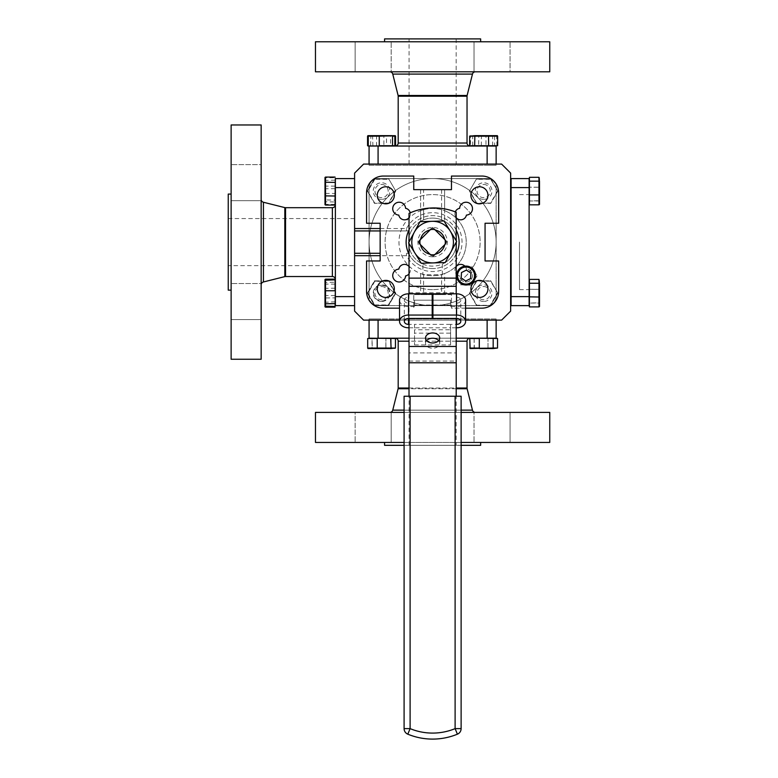 <?xml version="1.0" encoding="UTF-8"?>
<svg xmlns="http://www.w3.org/2000/svg" width="778" height="778" viewBox="0 0 778 778"><rect width="100%" height="100%" fill="white"/><g stroke="black" fill="none" stroke-linecap="round" stroke-linejoin="round"><path stroke-width="0.58" stroke-dasharray="3.89 2.92" d="M479.413 203.826A8.529 8.529 0 0 1 470.894 195.297A8.529 8.529 0 0 1 479.413 186.769A8.529 8.529 0 0 1 487.942 195.297A8.529 8.529 0 0 1 479.413 203.826M385.8 203.826A8.529 8.529 0 0 1 377.272 195.297A8.529 8.529 0 0 1 385.8 186.769A8.529 8.529 0 0 1 394.329 195.297A8.529 8.529 0 0 1 385.8 203.826M399.163 281.986A6.438 6.438 0 0 0 405.591 275.918A5.816 5.816 0 0 0 404.881 264.403A5.816 5.816 0 0 0 398.803 269.12A6.438 6.438 0 0 0 392.734 275.733A6.438 6.438 0 0 0 399.163 281.986M385.8 297.449A8.529 8.529 0 0 1 377.272 288.92A8.529 8.529 0 0 1 385.8 280.391A8.529 8.529 0 0 1 394.329 288.92A8.529 8.529 0 0 1 385.8 297.449M409.024 217.684A5.816 5.816 0 0 0 410.201 212.822M404.511 219.824A5.816 5.816 0 0 0 405.591 208.3A6.438 6.438 0 0 0 399.046 202.231A6.438 6.438 0 0 0 392.734 208.543A6.438 6.438 0 0 0 398.803 215.098A5.816 5.816 0 0 0 404.511 219.824M444.617 294.57L444.617 273.516L441.612 274.508A33.629 33.629 0 0 1 432.607 275.733A33.629 33.629 0 0 0 466.236 242.104A33.629 33.629 0 0 0 432.607 208.485A33.629 33.629 0 0 1 441.612 209.71L444.617 210.702L444.617 221.302L444.617 189.647L420.597 189.647L420.597 221.302L423.602 219.843L420.597 221.302L420.597 210.702A33.629 33.629 0 0 0 420.597 273.516L420.597 294.57L423.602 294.57L423.602 274.78L441.612 274.78L441.612 294.57L451.464 294.57L451.464 308.166L465.584 308.166M444.617 273.516A33.629 33.629 0 0 0 444.617 210.702L444.617 189.647L451.464 189.647L451.464 176.052L481.845 176.052A16.815 16.815 0 0 1 498.659 192.866L498.659 223.257L485.064 223.257L485.064 260.961L498.659 260.961L498.659 291.351A16.815 16.815 0 0 1 481.845 308.166L451.464 308.166L451.464 294.57L413.75 294.57L413.75 308.166L413.75 294.57L420.597 294.57M479.413 297.449A8.529 8.529 0 0 1 470.894 288.92A8.529 8.529 0 0 1 479.413 280.391A8.529 8.529 0 0 1 487.942 288.92A8.529 8.529 0 0 1 479.413 297.449M460.702 219.824A5.816 5.816 0 0 0 466.411 215.098A6.438 6.438 0 0 0 472.489 208.543A6.438 6.438 0 0 0 466.168 202.231A6.438 6.438 0 0 0 459.623 208.3A5.816 5.816 0 0 0 460.702 219.824M456.667 274.381A5.816 5.816 0 0 0 459.623 275.918A6.438 6.438 0 0 0 466.168 281.986A6.438 6.438 0 0 0 472.489 275.675A6.438 6.438 0 0 0 466.411 269.12A5.816 5.816 0 0 0 464.884 266.164M456.2 266.523A5.816 5.816 0 0 0 456.2 273.875M466.411 269.12A5.816 5.816 0 0 0 454.897 269.84A5.816 5.816 0 0 0 459.623 275.918A6.438 6.438 0 0 0 466.168 281.986A6.438 6.438 0 0 0 472.489 275.675A6.438 6.438 0 0 0 466.411 269.12M455.305 211.859A5.816 5.816 0 0 0 456.2 217.684M441.612 189.647L441.612 219.843L444.617 221.302M399.532 308.166L383.369 308.166A16.815 16.815 0 0 1 366.555 291.351L366.555 260.961L380.15 260.961L380.15 223.257L366.555 223.257L366.555 192.866A16.815 16.815 0 0 1 383.369 176.052L413.75 176.052L413.75 189.647L420.597 189.647L420.597 210.702L423.602 209.71L423.602 219.843A24.021 24.021 0 0 1 441.612 219.843L441.612 209.71M423.602 209.71A33.629 33.629 0 0 1 432.607 208.485A33.629 33.629 0 0 0 398.978 242.104A33.629 33.629 0 0 0 432.607 275.733A33.629 33.629 0 0 1 423.602 274.508L420.597 273.516M423.602 294.57L441.612 294.57M409.024 273.875A5.816 5.816 0 0 0 409.024 266.523M442.332 274.78L442.332 264.073A24.021 24.021 0 0 0 451.541 227.332A24.021 24.021 0 0 0 413.672 227.332A24.021 24.021 0 0 0 422.882 264.073L422.882 274.78L442.332 274.78M354.593 253.278L380.15 253.278M407.176 253.278A2.402 2.402 0 0 1 409.296 254.552A26.423 26.423 0 0 1 409.296 229.666A2.402 2.402 0 0 1 407.176 230.94L380.15 230.94M407.176 230.94L354.593 230.94M380.15 228.537L406.505 228.537L406.505 230.94M354.593 173.095L363.598 164.09L501.615 164.09L510.631 173.095L510.631 311.122L501.615 320.128L363.598 320.128L354.593 311.122L354.593 173.095M490.266 320.128L477.031 320.128L490.266 320.128M388.183 320.128L374.947 320.128L388.183 320.128M456.248 320.128L408.965 320.128L456.248 320.128M465.584 320.128L399.532 320.128M510.631 184.444L510.631 197.69L510.631 184.444M510.631 286.528L510.631 299.773L510.631 286.528M510.631 218.462L510.631 265.745L510.631 218.462M477.031 164.09L490.266 164.09L477.031 164.09M374.947 164.09L388.183 164.09L374.947 164.09M456.248 164.09L408.965 164.09L456.248 164.09M483.653 286.528A6.623 6.623 0 0 1 490.266 293.15A6.623 6.623 0 0 1 483.653 299.773A6.623 6.623 0 0 1 477.031 293.15A6.623 6.623 0 0 1 483.653 286.528M381.57 286.528A6.623 6.623 0 0 1 388.183 293.15A6.623 6.623 0 0 1 381.57 299.773A6.623 6.623 0 0 1 374.947 293.15A6.623 6.623 0 0 1 381.57 286.528M381.57 184.444A6.623 6.623 0 0 1 388.183 191.067A6.623 6.623 0 0 1 381.57 197.69A6.623 6.623 0 0 1 374.947 191.067A6.623 6.623 0 0 1 381.57 184.444M483.653 184.444A6.623 6.623 0 0 1 490.266 191.067A6.623 6.623 0 0 1 483.653 197.69A6.623 6.623 0 0 1 477.031 191.067A6.623 6.623 0 0 1 483.653 184.444M432.607 218.093A24.021 24.021 0 0 1 456.628 242.104A24.021 24.021 0 0 1 432.607 266.125A24.021 24.021 0 0 1 408.586 242.104A24.021 24.021 0 0 1 432.607 218.093M406.505 228.537A29.428 29.428 0 0 1 451.191 219.289A29.428 29.428 0 0 1 451.191 264.928A29.428 29.428 0 0 1 406.505 255.68L380.15 255.68M354.593 197.69L354.593 184.444L354.593 197.69M354.593 299.773L354.593 286.528L354.593 299.773M354.593 218.462L354.593 265.745L354.593 218.462M406.505 253.278L406.505 255.68M432.607 289.62A47.507 47.507 0 0 1 385.1 242.104A47.507 47.507 0 0 1 432.607 194.597A47.507 47.507 0 0 1 480.123 242.104A47.507 47.507 0 0 1 432.607 289.62A47.507 47.507 0 0 1 385.1 242.104A47.507 47.507 0 0 1 432.607 194.597A47.507 47.507 0 0 1 480.123 242.104A47.507 47.507 0 0 1 432.607 289.62M487.135 178.58L378.079 178.58A9.005 9.005 0 0 0 369.073 187.586A9.005 9.005 0 0 1 378.079 178.58L487.135 178.58A9.005 9.005 0 0 1 496.14 187.586A9.005 9.005 0 0 0 487.135 178.58M483.653 301.465A8.315 8.315 0 0 1 475.339 293.15A8.315 8.315 0 0 1 483.653 284.836A8.315 8.315 0 0 1 491.968 293.15A8.315 8.315 0 0 1 483.653 301.465M483.653 199.382A8.315 8.315 0 0 1 475.339 191.067A8.315 8.315 0 0 1 483.653 182.752A8.315 8.315 0 0 1 491.968 191.067A8.315 8.315 0 0 1 483.653 199.382M378.079 305.637L487.135 305.637A9.005 9.005 0 0 0 496.14 296.632L496.14 187.586L496.14 296.632A9.005 9.005 0 0 1 487.135 305.637L378.079 305.637A9.005 9.005 0 0 1 369.073 296.632A9.005 9.005 0 0 0 378.079 305.637M369.073 187.586L369.073 296.632L369.073 187.586M381.57 199.382A8.315 8.315 0 0 1 373.255 191.067A8.315 8.315 0 0 1 381.57 182.752A8.315 8.315 0 0 1 389.885 191.067A8.315 8.315 0 0 1 381.57 199.382M381.57 301.465A8.315 8.315 0 0 1 373.255 293.15A8.315 8.315 0 0 1 381.57 284.836A8.315 8.315 0 0 1 389.885 293.15A8.315 8.315 0 0 1 381.57 301.465M432.607 305.637A63.533 63.533 0 0 0 496.14 242.104A63.533 63.533 0 0 0 432.607 178.58A63.533 63.533 0 0 0 369.073 242.104A63.533 63.533 0 0 0 432.607 305.637A63.533 63.533 0 0 0 496.14 242.104A63.533 63.533 0 0 0 432.607 178.58A63.533 63.533 0 0 0 369.073 242.104A63.533 63.533 0 0 0 432.607 305.637M529.118 242.104L529.118 289.62L529.118 242.104M519.51 242.104L519.51 289.62L519.51 242.104M529.118 293.15C529.118 282.472 529.118 282.472 529.118 293.15C529.118 303.828 529.118 303.828 529.118 293.15C529.118 282.472 529.118 282.472 529.118 293.15C529.118 303.828 529.118 303.828 529.118 293.15M529.118 187.586L529.118 178.58L511.107 178.58L511.107 187.586L529.118 187.586L529.118 296.632L511.107 296.632L511.107 305.637L529.118 305.637L529.118 296.632M529.118 191.067C529.118 180.389 529.118 180.389 529.118 191.067C529.118 201.745 529.118 201.745 529.118 191.067C529.118 180.389 529.118 180.389 529.118 191.067C529.118 201.745 529.118 201.745 529.118 191.067M511.107 187.586L511.107 296.632M510.631 242.104L510.631 305.637L510.631 242.104M511.107 242.104L511.107 305.637L511.107 242.104M434.202 255.223L445.726 243.699A13.207 13.207 0 0 0 445.726 240.519L434.202 228.995A13.207 13.207 0 0 0 431.012 228.995L419.498 240.519A13.207 13.207 0 0 0 419.498 243.699L431.012 255.223M389.836 412.408L475.377 412.408L389.836 412.408M510.067 412.408L510.067 442.439L474.035 442.439L510.067 442.439L474.035 442.439L510.067 442.439L510.067 412.408L474.035 412.408L474.035 442.439L474.035 412.408L510.067 412.408M391.178 412.408L391.178 442.439L355.147 442.439L391.178 442.439L355.147 442.439L391.178 442.439L391.178 412.408L355.147 412.408L355.147 442.439L355.147 412.408L391.178 412.408M461.121 445.317L404.093 445.317M480.648 442.439L384.565 442.439L480.648 442.439M456.151 318.97L409.072 318.97L456.151 318.97L456.151 445.317L409.072 445.317L456.151 445.317M409.072 318.97L409.072 445.317M461.121 442.439L404.093 442.439M461.121 412.408L404.093 412.408M470.029 338.187L395.185 338.187L470.029 338.187M369.073 320.128L369.073 318.97L378.079 318.97L369.073 318.97L369.073 338.187L377.398 338.187M456.2 338.187L409.024 338.187M378.079 320.128L378.079 338.187L496.14 338.187L496.14 318.97L378.079 318.97L496.14 318.97L496.14 320.128M491.968 338.187L475.339 338.187L491.968 338.187M389.885 338.187L373.255 338.187L389.885 338.187M315.46 442.439L549.754 442.439M315.46 412.408L549.754 412.408M384.565 445.317L480.648 445.317M261.155 199.343L261.155 284.874L261.155 199.343M261.155 319.573L231.124 319.573L231.124 283.542L231.124 319.573L231.124 283.542L231.124 319.573L261.155 319.573L261.155 283.542L231.124 283.542L261.155 283.542L261.155 319.573M261.155 200.675L231.124 200.675L231.124 164.644L231.124 200.675L231.124 164.644L231.124 200.675L261.155 200.675L261.155 164.644L231.124 164.644L261.155 164.644L261.155 200.675M231.124 290.145L231.124 194.072L231.124 290.145M354.593 265.648L354.593 218.569L354.593 265.648L228.246 265.648L228.246 218.569L228.246 265.648M354.593 218.569L228.246 218.569M335.376 279.535L335.376 204.682L335.376 279.535M335.376 178.58L335.376 305.637L354.593 305.637L354.593 178.58L335.376 178.58L335.376 182.392M354.593 178.58L354.593 305.637M335.376 301.465L335.376 284.836L335.376 301.465M335.376 199.382L335.376 182.752L335.376 199.382M231.124 124.966L231.124 359.251M261.155 124.966L261.155 359.251M228.246 194.072L228.246 290.145M475.377 71.809L389.836 71.809L475.377 71.809M355.147 71.809L355.147 41.779L391.178 41.779L355.147 41.779L391.178 41.779L355.147 41.779L355.147 71.809L391.178 71.809L391.178 41.779L391.178 71.809L355.147 71.809M474.035 71.809L474.035 41.779L510.067 41.779L474.035 41.779L510.067 41.779L474.035 41.779L474.035 71.809L510.067 71.809L510.067 41.779L510.067 71.809L474.035 71.809M384.565 41.779L480.648 41.779L384.565 41.779M409.072 165.247L456.151 165.247L409.072 165.247L409.072 38.9L456.151 38.9L409.072 38.9M456.151 165.247L456.151 38.9M395.185 146.031L470.029 146.031L395.185 146.031M496.14 164.09L496.14 165.247L487.135 165.247L496.14 165.247L496.14 146.031L379.353 146.031M378.079 164.09L378.079 146.031L369.073 146.031L369.073 165.247L487.135 165.247L369.073 165.247L369.073 164.09M373.255 146.031L389.885 146.031L373.255 146.031M475.339 146.031L491.968 146.031L475.339 146.031M549.754 41.779L315.46 41.779M549.754 71.809L315.46 71.809M480.648 38.9L384.565 38.9M395.448 338.488L367.693 338.488L372.049 338.488L372.049 348.048L367.693 348.048L395.448 348.048L367.693 348.048L368.023 348.563L372.273 348.563L372.049 338.488L385.927 338.488L385.927 348.048L372.049 348.048L372.273 348.563L385.82 348.563L385.927 338.488L395.448 338.488L395.107 348.563L368.023 348.563L395.107 348.563L385.82 348.563L385.927 348.048M529.118 298.791L529.118 287.51L529.118 298.791M529.118 283.669L529.118 306.328L529.419 303.05L538.979 303.05L538.979 306.911L538.979 279.39L538.979 306.911L539.494 306.571L539.494 302.807L529.419 303.05L529.419 289.29L538.979 289.29L538.979 303.05L539.494 302.807L539.494 289.387L529.419 289.29L529.419 279.39L538.979 279.39L538.979 289.29L539.494 289.387L539.494 279.73L539.494 306.571L539.494 279.73L538.979 279.39M469.455 191.067L476.554 203.359L490.753 203.359L476.554 203.359L469.455 191.067L476.554 178.775L469.455 191.067L476.554 178.775L476.856 179.29L490.451 179.29L490.753 178.775L476.554 178.775L490.753 178.775L497.842 191.067L490.578 179.076L497.842 191.067L490.753 203.359L497.842 191.067M497.502 191.067L490.578 203.058L476.729 203.058L469.805 191.067M476.729 179.076L490.578 179.076M372.448 338.187L385.927 338.488L367.693 338.488L367.693 348.048M391.091 338.488L391.091 348.048M377.213 338.488L377.32 348.563M493.174 338.488L469.776 338.488L488.01 338.488L488.01 348.048L469.776 348.048L479.297 348.048L479.404 348.563L470.106 348.563L474.366 348.563L474.133 348.048L469.776 348.048L470.106 348.563L487.903 348.563L488.01 348.048L474.133 348.048L474.133 338.488L497.531 338.488L497.531 348.048L488.01 348.048L488.01 338.488L497.531 338.488L493.174 338.488L492.941 348.563L479.404 348.563M469.776 348.048L469.776 338.488L474.133 338.488L474.366 348.563L492.941 348.563M479.297 338.488L479.297 348.048L497.531 348.048L488.01 348.048L487.903 348.563L497.191 348.563L497.531 348.048M496.14 338.187L487.825 338.187M538.979 204.828L529.419 204.828L529.419 177.306L529.419 204.828L529.419 200.967L538.979 200.967L538.979 204.828L538.979 177.306L538.979 204.828L539.494 204.488L539.494 200.724L529.419 200.967L529.419 187.206L538.979 187.206L538.979 200.967L539.494 200.724L539.494 187.304L529.419 187.206L529.419 177.306L538.979 177.306L538.979 187.206L539.494 187.304L539.494 177.647L539.494 204.488L539.494 177.647L538.979 177.306M529.419 306.911L529.419 279.39L529.419 306.911L538.979 306.911M539.494 296.914L529.118 296.846L529.118 306.328M529.419 283.25L539.494 283.493M529.118 187.372L529.118 200.549M529.419 181.167L539.494 181.41M529.419 194.928L539.494 194.831M374.772 179.29L367.975 191.067L367.372 191.067L374.471 203.359L388.66 203.359L374.471 203.359L367.372 191.067L374.471 178.775L367.372 191.067L374.471 178.775L374.772 179.29L388.368 179.29L388.66 178.775L374.471 178.775L388.66 178.775L395.759 191.067L388.66 178.775L395.759 191.067L388.66 203.359L395.759 191.067M395.419 191.067L388.494 203.058L374.646 203.058L367.722 191.067M374.646 179.076L388.494 179.076M490.451 304.927L490.753 305.443L497.842 293.15L490.753 305.443L476.554 305.443L490.753 305.443L476.729 305.141L469.805 293.15L476.729 281.159L490.578 281.159L497.842 293.15L490.753 280.858L476.554 280.858L469.455 293.15L476.554 280.858L490.753 280.858L497.842 293.15L497.249 293.15L490.451 304.927M476.554 305.443L469.455 293.15L476.729 305.141M497.502 293.15L490.578 305.141M381.57 285.283A7.868 7.868 0 0 1 389.428 293.15A7.868 7.868 0 0 1 381.57 301.018A7.868 7.868 0 0 1 373.703 293.15A7.868 7.868 0 0 1 381.57 285.283M395.166 293.15L388.368 281.373L374.772 281.373L367.975 293.15L374.772 304.927L388.368 304.927L395.166 293.15M388.66 280.858L395.419 293.15L388.494 305.141L374.471 305.443L388.66 305.443L395.759 293.15L388.66 280.858L374.471 280.858L367.372 293.15L374.471 305.443L367.372 293.15L374.471 280.858L388.66 280.858L395.759 293.15L388.66 305.443L374.471 305.443L374.772 304.927M374.646 305.141L367.372 293.15L367.975 293.15M367.722 293.15L374.471 280.858L374.772 281.373M374.646 281.159L388.494 281.159M497.657 145.729L478.655 145.729L478.771 135.654L469.99 135.654M469.649 136.169L492.659 136.169L492.435 135.654L478.771 135.654M497.317 135.654L492.435 135.654M492.659 145.729L492.659 136.169L497.657 136.169M478.655 145.729L469.649 145.729M335.075 282.219L335.075 306.464L335.075 279.847L335.075 282.219L325 282.492L325 306.133L325 282.492M335.075 295.533L325.515 295.533L325.515 279.847L325.515 284.096L325 284.31M335.376 290.875L335.376 305.637M335.075 284.096L325.515 284.096L325.515 306.464L325.515 295.533L325 295.475M438.636 340.608A7.09 5.008 180 0 1 439.696 343.244A7.09 5.008 180 0 1 432.607 348.252A7.09 5.008 180 0 1 425.527 343.244A7.09 5.008 180 0 1 426.577 340.608M409.024 352.93L409.024 213.347A60.052 60.052 0 0 1 456.2 212.209L456.2 352.93L409.024 352.93L409.024 396.235L456.2 396.235L409.024 396.235M417.903 242.104L432.607 256.818L447.321 242.104L432.607 227.4L417.903 242.104M409.024 243.524L409.024 242.046M456.2 242.172L456.2 240.694M409.024 318.445L409.024 293.821M456.2 318.445L456.2 293.821M409.024 292.752L456.2 292.752M409.024 361.08L456.2 361.08L456.2 352.93M456.2 361.08L456.2 396.235M404.093 396.235L404.093 728.626A6 6 0 0 0 407.808 734.179A64.973 64.973 0 0 0 457.406 734.179A6 6 0 0 0 461.121 728.626L461.121 396.235L404.093 396.235M456.2 254.143A26.481 26.481 0 0 1 409.024 254.143M409.024 230.074A26.481 26.481 0 0 1 456.2 230.074M432.607 268.585A26.481 26.481 0 0 1 406.126 242.104A26.481 26.481 0 0 1 432.607 215.632A26.481 26.481 0 0 1 459.088 242.104A26.481 26.481 0 0 1 432.607 268.585M432.607 256.789A14.675 14.675 0 0 1 417.932 242.104A14.675 14.675 0 0 1 432.607 227.429A14.675 14.675 0 0 1 447.282 242.104A14.675 14.675 0 0 1 432.607 256.789M450.579 300.191L450.579 305.404L414.548 305.404L450.579 304.995L450.579 300.191L414.548 300.191L414.548 304.995L414.548 300.191L450.579 300.191L450.579 306.551L450.579 302M414.548 302L414.548 300.191M414.548 306.551L408.538 306.551A9.005 6.37 -0 0 1 399.532 300.182M432.198 293.821L432.198 318.445M404.336 300.182A4.201 2.976 -0 0 0 408.538 303.157L408.538 297.215A4.201 2.976 -0 0 0 404.336 300.182L404.336 321.421M409.024 327.791L414.548 327.791L414.548 324.387L450.579 324.387L450.579 344.907L450.579 329.755L414.548 329.755L414.548 344.907L414.548 327.791L450.579 327.791L450.579 333.149L414.548 333.149L414.548 324.387L409.024 324.387M414.548 344.907L450.579 344.907M456.2 327.791L450.579 327.791L450.579 324.387L456.2 324.387M456.579 297.215A4.201 2.976 -0 0 1 460.78 300.182A4.201 2.976 -0 0 1 456.579 303.157L456.579 297.215M432.918 318.445L432.918 293.821M465.584 300.182A9.005 6.37 -0 0 1 456.579 306.551L450.579 306.551M450.579 304.995L414.548 304.995M458.135 270.374A9.453 9.453 0 0 0 460.877 283.464A9.453 9.453 0 0 0 473.967 280.722A9.453 9.453 0 0 0 471.225 267.632A9.453 9.453 0 0 0 458.135 270.374M466.353 270.102L461.48 272.563L461.179 278.018L465.75 281.004L470.622 278.534L470.923 273.088L466.353 270.102M471.137 285.215L460.226 284.787L471.137 285.215L476.963 275.976L471.876 266.319L476.963 275.976L471.137 285.215M430.01 254.221A12.38 12.38 0 0 0 432.986 254.484A12.38 12.38 0 0 1 420.227 242.483A12.38 12.38 0 0 1 432.237 229.734A12.38 12.38 0 0 0 430.01 229.996M420.499 239.507A12.38 12.38 0 0 0 420.499 244.71M435.213 229.996A12.38 12.38 0 0 0 432.237 229.734A12.38 12.38 0 0 1 444.987 241.734A12.38 12.38 0 0 1 432.986 254.484A12.38 12.38 0 0 0 435.213 254.221M444.715 244.71A12.38 12.38 0 0 0 444.715 239.507M445.24 262.536L433.239 262.906M426.49 263.11L425.158 263.149M425.148 263.149L421.229 263.265M414.917 253.054L408.927 243.358M470.369 145.729L496.938 145.729L470.369 145.729L470.69 135.654L494.351 135.654L494.623 136.169L470.369 136.169L472.674 136.169L472.946 135.654L470.69 135.654M494.351 135.654L472.946 135.654M485.91 135.654L485.968 136.169L496.938 136.169L494.623 136.169L494.623 145.729M472.674 145.729L472.674 136.169L485.968 136.169L485.968 145.729M496.938 145.729L496.607 135.654M481.339 145.729L481.397 135.654M478.665 146.031L488.642 146.031L478.665 146.031M494.156 146.031L470.923 146.031L494.156 146.031M368.15 146.031L394.981 146.031L368.276 145.729L386.569 145.729L386.442 135.654L395.574 136.169M386.569 145.729L394.854 145.729L383.875 145.729L383.875 136.169L394.854 136.169L372.565 136.169L372.779 135.654L386.442 135.654M394.524 135.654L372.779 135.654M372.944 146.031L372.565 136.169L368.276 136.169L383.875 136.169M387.648 146.031L375.482 146.031L387.648 146.031M376.776 146.031L367.556 145.729M390.575 145.729L376.562 145.729L376.562 136.169L390.575 136.169L390.575 145.729L395.574 145.729M367.556 136.169L376.562 136.169L376.688 135.654L367.906 135.654M390.352 135.654L376.688 135.654M378.079 146.031L368.84 146.031M383.875 145.729L370.591 145.729L370.863 135.654M335.075 177.073L335.075 200.121L325 199.897L325 204.721M325.515 205.061L325.515 186.127L325 186.253L325 199.897M325 177.413L325 186.253M335.075 186.127L325.515 186.127L325.515 177.073M335.075 200.121L335.075 205.061M335.075 201.998L335.075 177.754L335.075 204.371L335.075 201.998L325 201.726L325 178.084L325.515 177.754L325.515 204.371L325 201.726M325 178.084L325 204.05M325 193.391L325.515 193.44L325.515 177.754L335.075 177.754M335.075 204.371L325.515 204.371L325.515 193.44L335.075 193.44M335.376 193.8L335.376 188.334L335.376 193.8M335.376 178.318L335.376 203.817L335.376 178.318M335.075 180.136L325 180.399M335.075 188.684L325 188.743M335.376 305.9L335.376 297.877L325 297.964M335.376 288.424L335.376 301.825L325.515 302.204L325.515 279.156M335.075 279.156L335.075 307.145M335.075 288.21L325 288.337L325.515 307.145M325 280.168L325 288.337M325 301.99L325 306.804M423.602 219.843L423.602 189.647M472.47 410.132L392.754 410.132M456.2 388.747L409.024 388.747M404.093 410.132L461.121 410.132M467.033 388.018L398.19 388.018M398.103 388.747L467.121 388.747M409.024 388.018L456.2 388.018M456.2 341.192L409.024 341.192M398.19 341.192L467.033 341.192M487.135 320.128L487.135 338.187M263.431 281.967L263.431 202.251M285.545 276.53L285.545 207.687M284.816 207.6L284.816 276.618M332.371 207.687L332.371 276.53M335.376 187.586L354.593 187.586M354.593 296.632L335.376 296.632M392.754 74.085L472.47 74.085M398.19 96.2L467.033 96.2M467.121 95.47L398.103 95.47M467.033 143.026L398.19 143.026M487.135 146.031L487.135 164.09M455.111 396.235L455.111 728.626A58.972 58.972 0 0 1 410.103 728.626L410.103 396.235M404.093 728.626L410.103 728.626L407.808 734.179A64.973 64.973 0 0 0 457.406 734.179L455.111 728.626L461.121 728.626M408.538 306.551L408.538 327.791M456.579 306.551L456.579 327.791M519.51 194.597L529.118 194.597M519.51 289.62L529.118 289.62M439.696 343.244L439.696 337.973M425.527 343.244L425.527 337.973M460.78 321.421L460.78 300.182"/><path stroke-width="1.17" d="M479.413 186.769A8.529 8.529 0 0 0 470.894 195.297A8.529 8.529 0 0 0 479.413 203.826A8.529 8.529 0 0 0 487.942 195.297A8.529 8.529 0 0 0 479.413 186.769M385.8 186.769A8.529 8.529 0 0 0 377.272 195.297A8.529 8.529 0 0 0 385.8 203.826A8.529 8.529 0 0 0 394.329 195.297A8.529 8.529 0 0 0 385.8 186.769M409.024 266.523A5.816 5.816 0 0 0 398.803 269.12A6.438 6.438 0 0 0 392.734 275.733A6.438 6.438 0 0 0 399.163 281.986A6.438 6.438 0 0 0 405.591 275.918A5.816 5.816 0 0 0 409.024 273.875M385.8 280.391A8.529 8.529 0 0 0 377.272 288.92A8.529 8.529 0 0 0 385.8 297.449A8.529 8.529 0 0 0 394.329 288.92A8.529 8.529 0 0 0 385.8 280.391M410.201 212.822A5.816 5.816 0 0 0 405.591 208.3A6.438 6.438 0 0 0 399.046 202.231A6.438 6.438 0 0 0 392.734 208.543A6.438 6.438 0 0 0 398.803 215.098A5.816 5.816 0 0 0 409.024 217.684M479.413 280.391A8.529 8.529 0 0 0 470.894 288.92A8.529 8.529 0 0 0 479.413 297.449A8.529 8.529 0 0 0 487.942 288.92A8.529 8.529 0 0 0 479.413 280.391M456.2 217.684A5.816 5.816 0 0 0 466.411 215.098A6.438 6.438 0 0 0 472.489 208.543A6.438 6.438 0 0 0 466.168 202.231A6.438 6.438 0 0 0 459.623 208.3A5.816 5.816 0 0 0 455.305 211.859M464.884 266.164A5.816 5.816 0 0 0 456.2 266.523M456.2 273.875A5.816 5.816 0 0 0 456.667 274.381M399.532 308.166L383.369 308.166A16.815 16.815 0 0 1 366.555 291.351L366.555 260.961L380.15 260.961L380.15 223.257L366.555 223.257L366.555 192.866A16.815 16.815 0 0 1 383.369 176.052L413.75 176.052L413.75 189.647L451.464 189.647L451.464 176.052L481.845 176.052A16.815 16.815 0 0 1 498.659 192.866L498.659 223.257L485.064 223.257L485.064 260.961L498.659 260.961L498.659 291.351A16.815 16.815 0 0 1 481.845 308.166L465.584 308.166M380.15 253.278L354.593 253.278L354.593 228.537L380.15 228.537M380.15 230.94L354.593 230.94M465.584 320.128L501.615 320.128L510.631 311.122L510.631 173.095L501.615 164.09L363.598 164.09L354.593 173.095L354.593 228.537M399.532 320.128L363.598 320.128L354.593 311.122L354.593 253.278M529.118 296.632L529.118 305.637L511.107 305.637L511.107 296.632L529.118 296.632L529.118 187.586L511.107 187.586L511.107 178.58L529.118 178.58L529.118 187.586M511.107 296.632L511.107 187.586M419.498 243.699L431.012 255.223A13.207 13.207 0 0 0 434.202 255.223L445.726 243.699A13.207 13.207 0 0 0 445.726 240.519L434.202 228.995A13.207 13.207 0 0 0 431.012 228.995L419.498 240.519A13.207 13.207 0 0 0 419.498 243.699M475.377 412.408A3.005 3.005 0 0 1 472.47 410.132L467.121 388.747A3.005 3.005 0 0 1 467.033 388.018L467.033 341.192A3.005 3.005 0 0 1 470.029 338.187M389.836 412.408A3.005 3.005 0 0 0 392.754 410.132L404.093 410.132M480.648 442.439L480.648 445.317L461.121 445.317M404.093 445.317L384.565 445.317L384.565 442.439M461.121 412.408L549.754 412.408L549.754 442.439L461.121 442.439M404.093 442.439L315.46 442.439L315.46 412.408L404.093 412.408M409.024 388.747L398.103 388.747L392.754 410.132M398.103 388.747A3.005 3.005 0 0 0 398.19 388.018L398.19 341.192A3.005 3.005 0 0 0 395.185 338.187M377.398 338.187L390.682 338.187L391.091 348.048L395.448 348.048L395.448 338.488L369.073 338.187L369.073 320.128M496.14 320.128L496.14 338.187L456.2 338.187M409.024 338.187L378.079 338.187L378.079 320.128M261.155 284.874A3.005 3.005 0 0 1 263.431 281.967L284.816 276.618A3.005 3.005 0 0 1 285.545 276.53L332.371 276.53A3.005 3.005 0 0 1 335.376 279.535M261.155 199.343A3.005 3.005 0 0 0 263.431 202.251L263.431 281.967M231.124 290.145L228.246 290.145L228.246 194.072L231.124 194.072M231.124 359.251L231.124 124.966L261.155 124.966L261.155 359.251L231.124 359.251M284.816 276.618L284.816 207.6L263.431 202.251M284.816 207.6A3.005 3.005 0 0 0 285.545 207.687L332.371 207.687A3.005 3.005 0 0 0 335.376 204.682M354.593 305.637L335.376 305.637L335.376 178.58L354.593 178.58M389.836 71.809A3.005 3.005 0 0 1 392.754 74.085L398.103 95.47A3.005 3.005 0 0 1 398.19 96.2L398.19 143.026A3.005 3.005 0 0 1 395.185 146.031M475.377 71.809A3.005 3.005 0 0 0 472.47 74.085L392.754 74.085M384.565 41.779L384.565 38.9L480.648 38.9L480.648 41.779M315.46 41.779L549.754 41.779L549.754 71.809L315.46 71.809L315.46 41.779M398.103 95.47L467.121 95.47L472.47 74.085M467.121 95.47A3.005 3.005 0 0 0 467.033 96.2L467.033 143.026A3.005 3.005 0 0 0 470.029 146.031M368.607 135.654L368.276 136.169L367.556 136.169L367.906 135.654L379.314 135.654L379.256 136.169L368.276 136.169L368.276 145.729L368.84 146.031L368.15 146.031L496.14 146.031L496.14 164.09M369.073 164.09L369.073 146.031L378.079 146.031L378.079 164.09M367.693 348.048L367.693 338.488L377.213 338.488L377.213 348.048L391.091 348.048L390.857 348.563L368.023 348.563L367.693 348.048L377.213 348.048L377.32 348.563M395.448 348.048L390.857 348.563M529.419 283.25L538.979 283.25L538.979 279.39L529.419 279.39L529.419 306.911L529.118 283.669M529.419 306.911L538.979 306.911L538.979 297.011L529.118 296.846M539.494 296.914L538.979 297.011L538.979 283.25L539.494 283.493L539.494 306.571L538.979 306.911M538.979 279.39L539.494 283.493M492.941 348.563L497.531 348.048L497.531 338.488L479.481 338.187L469.776 338.488L470.106 348.563L493.174 348.048L492.941 348.563L479.404 348.563M469.776 348.048L479.297 348.048L479.297 338.488L469.776 338.488M493.174 338.488L493.174 348.048L497.531 348.048M497.531 338.488L496.14 338.187M529.419 181.167L538.979 181.167L538.979 177.306L529.419 177.306L529.419 194.928L538.979 194.928L538.979 181.167L539.494 181.41L539.494 204.488L538.979 204.828L538.979 194.928L539.494 194.831M529.419 194.928L529.419 204.828L538.979 204.828M538.979 177.306L539.494 181.41M497.317 135.654L497.657 136.169L469.649 136.169L474.862 135.654L474.648 145.729L488.652 145.729L488.526 135.654L497.317 135.654M488.652 145.729L497.657 145.729L497.657 136.169M474.648 145.729L469.649 145.729L469.649 136.169M474.862 135.654L488.526 135.654M335.075 279.847L335.075 279.156L325.515 279.156L325.515 290.768L335.075 290.768L335.075 279.847L325 280.168L325 279.496L325 290.826L325.515 290.768L325.515 307.145L325 306.804L325 306.133L335.075 306.464L335.376 290.875M335.376 303.615L325 303.819L325 290.826M325 306.133L325 303.819M432.607 342.981A7.09 5.008 -0 0 0 439.696 337.973A7.09 5.008 -0 0 0 432.607 332.965A7.09 5.008 -0 0 0 425.527 337.973A7.09 5.008 -0 0 0 432.607 342.981M426.577 340.608A7.09 5.008 180 0 1 432.607 338.226A7.09 5.008 180 0 1 438.636 340.608M456.2 240.694L456.2 212.209A60.052 60.052 0 0 0 409.024 213.347L409.024 242.046M409.024 293.821L409.024 243.524M409.024 278.135L456.2 278.135L456.2 242.172M456.2 278.135L456.2 286.294L409.024 286.294M409.024 396.235L409.024 318.445M456.2 396.235L456.2 362.772L409.024 362.772M409.024 346.463L456.2 346.463L456.2 362.772M456.2 346.463L456.2 318.445M456.2 293.821L456.2 286.294M455.111 396.235L410.103 396.235L410.103 728.626A58.972 58.972 0 0 0 455.111 728.626L455.111 396.235L461.121 396.235L461.121 728.626L455.111 728.626L457.406 734.179A6 6 0 0 0 461.121 728.626M457.406 734.179A64.973 64.973 0 0 1 407.808 734.179A6 6 0 0 1 404.093 728.626L404.093 396.235L410.103 396.235M409.024 254.143A26.481 26.481 0 0 1 409.024 230.074M456.2 230.074A26.481 26.481 0 0 1 456.2 254.143M399.532 321.421L399.532 300.182A9.005 6.37 -0 0 1 408.538 293.821L432.198 293.821L432.198 315.051L408.538 315.051A9.005 6.37 180 0 0 399.532 321.421A9.005 6.37 180 0 0 408.538 327.791L409.024 327.791M408.538 318.445A4.201 2.976 180 0 0 404.336 321.421A4.201 2.976 180 0 0 408.538 324.387L408.538 318.445L432.198 318.445L432.198 315.051M408.538 324.387L409.024 324.387M456.579 315.051L432.918 315.051L432.918 293.821L456.579 293.821L456.579 315.051A9.005 6.37 180 0 1 465.584 321.421A9.005 6.37 180 0 1 456.579 327.791L456.2 327.791M456.579 324.387L456.579 318.445A4.201 2.976 180 0 1 460.78 321.421A4.201 2.976 180 0 1 456.579 324.387L456.2 324.387M456.579 318.445L432.918 318.445L432.918 315.051M456.579 293.821A9.005 6.37 -0 0 1 465.584 300.182L465.584 321.421M473.967 280.722A9.453 9.453 0 0 1 460.877 283.464A9.453 9.453 0 0 1 458.135 270.374A9.453 9.453 0 0 1 471.225 267.632A9.453 9.453 0 0 1 473.967 280.722A9.453 9.453 0 0 0 471.225 267.632A9.453 9.453 0 0 0 458.135 270.374M470.923 273.088L466.353 270.102L461.48 272.563L461.179 278.018L465.75 281.004L470.622 278.534L470.923 273.088M430.01 229.996A12.38 12.38 0 0 0 420.499 239.507M420.499 244.71A12.38 12.38 0 0 0 430.01 254.221M414.285 232.252L408.596 242.833L421.229 263.265L433.239 262.906A20.802 20.802 0 0 0 450.306 231.163L443.985 220.952L431.975 221.312L419.974 221.681L414.285 232.252A20.802 20.802 0 0 0 433.239 262.906L445.24 262.536L450.929 251.965L456.618 241.384L450.306 231.163A20.802 20.802 0 0 0 414.285 232.252M435.213 254.221A12.38 12.38 0 0 0 444.715 244.71M444.715 239.507A12.38 12.38 0 0 0 435.213 229.996M408.927 243.358L408.596 242.833L419.974 221.681L443.985 220.952L456.618 241.384L445.24 262.536M433.239 262.906L426.49 263.11M421.229 263.265L414.917 253.054M367.556 145.729L367.556 136.169M394.854 145.729L395.574 145.729L395.574 136.169L394.524 135.654L379.256 136.169L379.256 145.729L392.54 145.729L392.54 136.169L394.854 136.169L394.854 145.729L392.54 145.729M395.574 136.169L395.234 135.654M379.314 135.654L392.268 135.654M379.353 146.031L378.079 146.031M325 195.881L325 177.413L325.515 177.073L325.515 205.061L325 204.721L325 195.881L335.075 196.007L335.376 178.58M335.376 182.392L325 182.227M335.075 177.073L325.515 177.073M335.075 196.007L335.075 205.061L325.515 205.061M335.075 204.371L335.376 203.817M335.075 307.145L325.515 307.145M325.515 279.156L325 279.496M380.15 255.68L354.593 255.68M467.121 388.747L456.2 388.747M461.121 410.132L472.47 410.132M398.19 388.018L409.024 388.018M456.2 388.018L467.033 388.018M467.033 341.192L456.2 341.192M409.024 341.192L398.19 341.192M487.135 338.187L487.135 320.128M285.545 207.687L285.545 276.53M332.371 276.53L332.371 207.687M354.593 187.586L335.376 187.586M335.376 296.632L354.593 296.632M467.033 96.2L398.19 96.2M398.19 143.026L467.033 143.026M487.135 164.09L487.135 146.031M407.808 734.179L410.103 728.626L404.093 728.626M408.538 315.051L408.538 293.821M458.923 270.9A8.509 8.509 0 0 0 461.393 282.677A8.509 8.509 0 0 0 473.18 280.206A8.509 8.509 0 0 0 470.709 268.429A8.509 8.509 0 0 0 458.923 270.9"/></g></svg>
